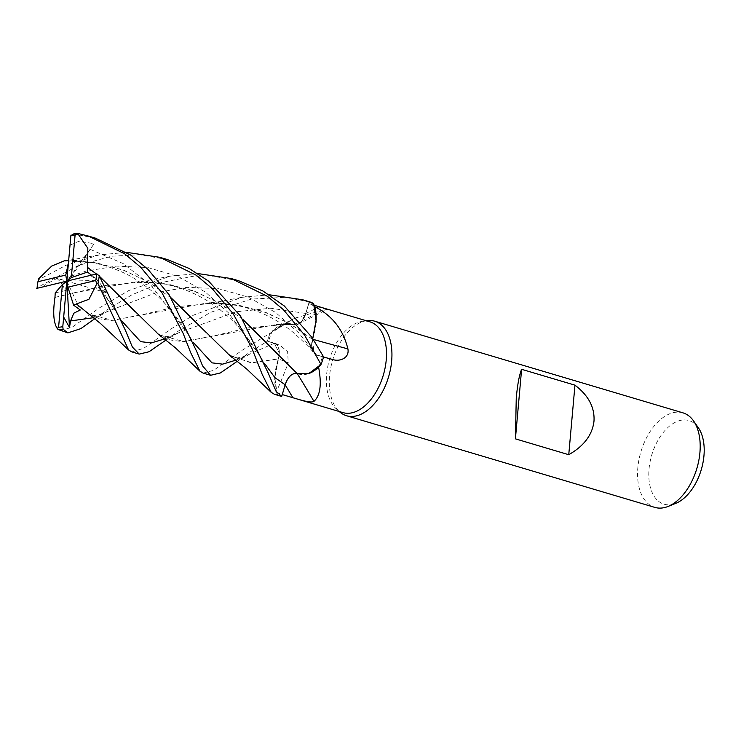 <?xml version="1.0" encoding="UTF-8"?>
<svg xmlns="http://www.w3.org/2000/svg" width="741" height="741" viewBox="0 0 741 741"><rect width="100%" height="100%" fill="white"/><g stroke="black" fill="none" stroke-linecap="round" stroke-linejoin="round"><path stroke-width="0.56" stroke-dasharray="3.71 2.78" d="M76.564 303.995L88.549 313.906L112.771 320.408L145.143 314.027L176.636 306.718L213.556 303.245L240.89 305.7L266.908 312.85L291.102 324.419L312.48 339.239L311.628 345.195L313.943 353.059L316.666 354.911L323.576 356.903A49.277 29.168 -73.4 0 1 320.946 364.544A49.277 29.168 -73.4 0 0 323.576 356.903L316.648 354.893L313.943 353.059L311.628 345.195L312.758 338.618M86.54 312.582L98.488 318.704L111.641 320.473L204.961 303.356L233.813 304.542L262.333 311.164L288.944 323.113L312.406 339.285L315.972 322.937M316.12 320.149L315.462 310.396M313.628 303.708L313.628 303.69A49.277 29.168 -73.4 0 0 309.21 301.772L305.755 313.424C302.865 321.464 298.864 325.234 293.76 324.734C298.864 325.234 302.865 321.464 305.755 313.424L309.229 301.726L285.229 297.336L251.412 299.086L210.833 312.239L178.479 330.986L164.233 341.249M135.362 311.905L159.88 335.117L184.092 341.62L216.465 335.238L248.485 327.837L284.887 324.456L294.649 324.882L282.803 324.373A39.245 23.23 -73.4 0 0 280.228 325.401A39.245 23.23 -73.4 0 0 272.355 331.032A47.35 28.028 -73.4 0 0 272.28 331.19A47.35 28.028 -73.4 0 0 268.492 341.462L279.959 345.223L287.628 351.743L288.249 362.951M203.117 373.094L213.538 370.389L242.539 350.03L285.869 323.65L293.844 324.854L285.869 323.65L269.983 333.645A49.277 29.168 -73.4 0 0 267.353 341.277L274.244 343.278L279.227 352.966L274.837 376.761A39.245 23.23 -73.4 0 0 276.236 391.489C278.042 388.479 282.071 378.901 288.342 362.784A835.033 124.442 -9.1 0 0 278.421 359.005A39.245 23.23 -73.4 0 0 274.837 376.761L276.319 391.554A47.35 28.028 -73.4 0 0 281.969 394.481A47.35 28.028 -73.4 0 0 282.182 394.545L285.053 384.718A831.152 470.97 -100.4 0 1 285.128 384.838M369.926 321.835A47.35 28.028 -73.4 0 0 362.247 321.344A47.35 28.028 -73.4 0 0 326.642 374.362A47.35 28.028 -73.4 0 0 336.247 408.819A47.35 28.028 -73.4 0 0 342.935 412.607M272.355 331.032L295.187 318.056L322.307 310.266L326.586 309.692L308.747 303.643A47.35 28.028 -73.4 0 1 308.96 303.708L314.193 305.264M314.601 306.626A47.35 28.028 -73.4 0 0 308.96 303.708M366.684 320.677A49.323 29.205 -73.4 0 0 329.588 375.909A49.323 29.205 -73.4 0 0 339.591 411.801M682.933 412.839A49.323 29.205 -73.4 0 0 637.844 467.552A49.323 29.205 -73.4 0 0 654.822 507.39M698.263 427.631A43.626 25.833 -73.4 0 0 669.216 426.344A43.626 25.833 -73.4 0 0 649.051 468.96A43.626 25.833 -73.4 0 0 675.736 503.371M316.611 355.078L323.567 357.032A831.152 376.298 -164.4 0 1 316.611 355.078A14.181 8.392 -73.4 0 1 312.507 339.183A835.033 378.049 -164.4 0 0 313.267 339.397M312.507 339.183A39.245 23.23 -73.4 0 0 316.092 321.427M318.658 366.99A47.35 28.028 -73.4 0 0 322.437 356.727M316.666 354.911L313.971 353.096L312.517 339.267M322.307 310.266A835.033 726.782 57.3 0 1 293.825 324.79A14.181 8.392 -73.4 0 0 298.049 324.289A14.181 8.392 -73.4 0 0 305.876 313.471L308.747 303.643M293.825 324.79A39.245 23.23 -73.4 0 0 282.803 324.373L272.28 331.19L269.993 333.635A49.277 29.168 -73.4 0 0 267.353 341.277L249.81 352.188L235.527 362.488M313.628 303.69A49.277 29.168 -73.4 0 0 309.21 301.772L305.783 313.434L301.096 321.872L293.881 324.753M278.421 359.005A14.181 8.392 -73.4 0 0 274.633 343.213A14.181 8.392 -73.4 0 0 274.318 343.111L268.492 341.462M276.236 391.489A47.35 28.028 -73.4 0 0 276.319 391.554L277.301 394.481A49.277 29.168 -73.4 0 0 281.719 396.407A49.277 29.168 -73.4 0 1 277.301 394.49L274.781 377.864L279.227 352.966L274.244 343.278C278.931 345.482 280.283 350.799 278.329 359.209M268.455 341.592L274.263 343.278L268.455 341.592M308.126 373.807A39.245 23.23 -73.4 0 1 297.113 373.39A835.033 473.175 -100.4 0 1 297.197 373.538M297.113 373.39A14.181 8.392 -73.4 0 0 285.053 384.718M312.73 338.581L312.545 339.258M229.219 355.004L250.838 362.821L278.449 358.885L274.781 377.854L277.338 394.564A49.323 29.205 -73.4 0 0 281.404 396.37M285.137 384.755C287.99 376.715 291.973 372.936 297.076 373.427M157.889 333.793L169.828 339.915L182.971 341.684L276.282 324.567L293.881 324.715M131.787 351.892L143.671 348.335L171.208 328.819L193.67 315.055L241.872 297.326L269.289 294.779M238.667 280.746L211.278 275.948L193.799 276.152L161.408 282.534L131.879 294.835L107.149 309.775L92.866 320.075M60.456 330.681L72.21 327.198L99.878 307.608L128.638 290.602L170.513 276.115L197.958 273.568M269.928 333.709A49.323 29.205 -73.4 0 0 267.325 341.268M95.469 238.176L73.637 233.924M167.336 259.535L139.799 254.728L111.345 256.238L78.574 265.389L37.495 287.425A49.323 29.205 -73.4 0 1 38.754 279.644L66.273 265.185L99.155 254.913L126.628 252.357M276.856 353.049L296.956 373.399M93.347 317.713L107.278 311.563L156.907 292.426L186.954 287.36L218.141 288.592L248.3 297.122L275.513 312.415L298.447 332.598L316.648 354.893L323.604 356.912M38.782 278.69L38.754 279.644M37.893 286.637L37.05 288.268M65.94 260.869L97.858 263.212L124.377 270.484L148.95 282.312L171.301 298.039M205.748 332.088L231.22 356.328L252.135 362.831L278.384 358.922M43.293 286.832L45.979 284.331L56.992 278.384L66.847 281.117L83.094 261.073L68.709 259.961M70.015 245.141L78.991 241.205L94.107 243.733L90.217 249.356C84.696 257.368 82.455 261.369 83.492 261.36M66.264 260.813L94.644 262.629L122.506 269.733L148.385 281.923L171.245 297.956M274.457 394.305L277.338 394.564M56.992 278.384L61.031 282.534M242.65 319.251L220.679 303.764L196.143 291.861L169.652 284.507L142.226 282.043L105.75 285.433L54.973 297.391M62.411 284.627L65.449 290.62L55.223 292.852M54.954 297.419L73.748 292.834L133.63 282.145L162.964 283.395L191.919 290.268L218.854 302.624L242.594 319.176M90.393 275.402L98.479 281.108L106.584 292.741L98.229 287.425L97.923 280.45L91.523 275.143M99.924 276.754L96.487 273.994L99.97 276.838M106.574 292.741L66.847 281.117L65.449 290.62M94.107 243.743L66.847 281.117L97.923 280.45M69.117 259.748L68.459 262.786M66.847 281.117L80.287 309.988M305.876 313.471A831.152 723.411 57.3 0 0 319.149 306.737M274.318 343.111A831.152 123.858 -9.1 0 1 278.968 344.861M274.244 343.278L249.967 353.966L237.37 361.2M164.678 338.915L178.627 332.765L236.018 311.794L270.697 308.237L305.783 313.424M94.709 318.787L107.278 311.563L99.359 314.619L93.042 315.499L88.549 313.906M90.217 249.356L123.163 263.574L151.053 285.341L188.76 334.988L193.42 342.546M236.009 360.126L249.967 353.966C241.168 357.875 240.686 357.329 237.296 357.949L231.22 356.328M58.965 280.163L86.197 271.058L116.504 266.093L147.904 267.566L178.192 276.43L205.424 292.121L228.265 312.637L260.082 356.18L264.75 363.748M101.832 290.129L122.089 321.335M159.88 335.117L165.956 336.738C169.374 336.118 169.865 336.655 178.627 332.765L166.04 339.989M362.247 321.344L366.267 320.742M280.228 325.401L295.187 318.056M298.049 324.289L326.586 309.692M274.633 343.213L279.959 345.223M213.556 303.245C230.507 303.115 247.577 306.857 264.75 314.49C274.948 319.176 284.6 325.299 293.714 332.848C303.56 341.573 310.303 348.307 313.943 353.059L313.971 353.096M285.869 323.65L276.282 324.567M284.887 324.456L294.696 324.882M336.247 408.819L339.276 411.514M204.961 303.356L218.15 301.856L241.862 297.326M70.886 260.832C82.177 260.841 93.505 262.444 104.852 265.649C117.8 269.724 128.258 274.411 136.242 279.718C147.431 287.017 156.508 294.446 163.465 302.004C171.94 310.72 180.369 321.714 188.751 334.988L196.773 351.614M99.155 254.913L67.162 260.591M142.226 282.043C165.521 282.071 187.51 288.499 208.212 301.328C219.29 308.636 228.302 316.083 235.249 323.678C243.381 332.061 251.653 342.898 260.082 356.18L268.112 372.843M170.513 276.124L146.977 280.607C143.874 281.071 143.495 281.478 133.63 282.145M98.229 287.425C106.195 297.067 112.595 305.848 117.43 313.786L125.442 330.403"/><path stroke-width="1.11" d="M315.972 322.937L316.12 320.149M315.462 310.396L313.628 303.69L316.129 319.992L312.73 338.581M282.265 394.564L285.137 384.755L282.265 394.564L342.935 412.607A47.35 28.028 -73.4 0 0 386.218 360.08A47.35 28.028 -73.4 0 0 369.926 321.835L314.193 305.264M312.758 338.618L316.092 321.427L314.61 306.626A47.35 28.028 -73.4 0 0 314.601 306.626A47.35 28.028 -73.4 0 1 314.693 306.691C332.098 315.416 343.157 329.476 347.89 348.872C349.771 358.496 339.026 361.765 333.07 359.598L323.567 357.032A831.152 376.298 -164.4 0 0 333.07 359.598M339.276 411.514L339.591 411.801A49.323 29.205 -73.4 0 0 346.566 415.747A49.323 29.205 -73.4 0 0 391.656 361.024A49.323 29.205 -73.4 0 0 374.677 321.186A49.323 29.205 -73.4 0 0 366.684 320.677L366.267 320.742M346.566 415.747L654.822 507.39A49.323 29.205 -73.4 0 0 668.021 506.464A49.323 29.205 -73.4 0 0 699.912 452.677A49.323 29.205 -73.4 0 0 693.483 420.832A49.323 29.205 -73.4 0 0 682.933 412.839L374.677 321.186M568.755 454.705L515.412 438.848L516.255 398.065C517.514 384.477 519.302 374.89 521.618 369.305L574.96 385.163C588.502 395.462 594.838 407.467 593.986 421.175C592.392 434.847 583.991 446.026 568.755 454.705L574.96 385.163M668.021 506.464L675.736 503.371A43.626 25.833 -73.4 0 0 703.95 455.798A43.626 25.833 -73.4 0 0 698.263 427.631L693.483 420.832M347.835 348.659L347.89 348.872A835.033 378.049 -164.4 0 1 313.267 339.397M316.092 321.427A39.245 23.23 -73.4 0 0 314.693 306.691M197.958 273.568L231.229 278.542L267.399 296.298L283.433 309.71L304.607 335.145L321.001 364.47L308.849 373.538L297.03 373.455L308.849 373.538L320.946 364.544L318.649 366.999A47.35 28.028 -73.4 0 0 318.658 366.99M313.628 303.708L314.61 306.626M297.197 373.538A835.033 473.175 -100.4 0 1 313.934 401.381C310.933 403.447 298.79 399.418 292.89 397.722L282.182 394.545M242.594 319.176L297.03 373.455L308.126 373.807A39.245 23.23 -73.4 0 0 318.584 367.156C321.844 384.246 320.297 395.657 313.934 401.381M318.584 367.156A47.35 28.028 -73.4 0 0 318.649 366.999L308.126 373.807M297.076 373.427C291.973 372.936 287.99 376.715 285.137 384.755C288.054 376.632 292.074 372.871 297.215 373.483M515.412 438.848L521.618 369.305M269.289 294.779L302.597 299.753L313.591 303.615A49.323 29.205 -73.4 0 0 309.525 301.819L302.56 299.744M92.866 320.075L80.843 328.624L67.885 332.885L63.105 329.217L62.79 326.642A47.35 28.028 -73.4 0 1 58.595 327.198L57.214 328.504L58.178 329.541A49.323 29.205 -73.4 0 0 63.105 329.217M58.178 329.541L67.885 332.885M321.001 364.47A49.323 29.205 -73.4 0 0 323.604 356.912L311.878 337.303L284.294 305.968L262.944 291.009L238.667 280.746L231.229 278.542M235.527 362.488L220.447 372.918L210.555 375.307L202.562 365.85L196.773 351.614L169.217 294.89L147.941 269.298L130.768 255.108L95.469 238.176M78.565 233.61A49.323 29.205 -73.4 0 0 73.637 233.924L70.895 235.592A47.35 28.028 -73.4 0 1 75.091 235.036L78.24 234.258L78.565 233.61L88.568 236.12L124.645 253.82L140.623 267.158L161.946 292.723L183.166 333.394L190.659 352.605L199.894 371.158L203.117 373.094L210.555 375.307M240.556 316.092L208.591 281.135L188.983 268.381L167.336 259.535L159.899 257.331L196.263 275.226L212.13 288.536L233.276 313.934L251.755 347.955L262.175 374.307L271.234 392.369L274.457 394.305L281.404 396.37A49.323 29.205 -73.4 0 0 281.7 396.454L276.115 391.405L268.112 372.843L240.556 316.092M126.628 252.357L159.908 257.331M264.75 363.748L274.948 377.669L285.146 384.755L281.7 396.454M70.015 245.141L63.68 317.092L69.469 327.383L70.58 320.936L73.794 313.202L80.287 309.988L73.6 305.172L67.903 287.184L95.756 280.506A47.35 28.028 -73.4 0 0 96.636 273.975L96.636 273.957A47.35 28.028 -73.4 0 1 96.636 273.975L99.248 275.717L125.442 330.403L132.361 347.029L139.225 354.096L131.787 351.882L128.564 349.947L97.988 283.507A49.323 29.205 -73.4 0 0 99.248 275.717M43.293 286.832L66.847 281.117L65.782 275.059L37.93 281.737A47.35 28.028 -73.4 0 0 37.05 288.268A47.35 28.028 -73.4 0 0 37.05 288.277M37.93 281.737L38.782 278.69L51.703 266.047L64.291 260.832L66.264 260.813M76.527 303.893L88.948 299.281L96.673 284.081L97.988 283.507M76.582 304.042L100.6 323.604L128.564 349.947M62.744 327.124L63.707 316.805M73.6 305.172L76.564 303.995M171.301 298.039L205.748 332.088M68.709 259.961L65.94 260.869M70.941 235.119L69.987 245.438M171.245 297.956L229.219 355.004L246.809 369.092L271.225 392.369M36.744 288.351L43.478 286.786M276.856 353.049L242.65 319.251M90.393 275.402L66.847 281.117L62.392 284.627L55.223 292.852L54.973 297.391M61.031 282.534L62.411 284.627M55.001 297.345L54.954 297.419C52.704 312.832 53.574 323.345 57.557 328.967M96.951 273.892L90.207 275.448M164.233 341.249L149.043 351.753L139.225 354.096M91.523 275.143L87.503 272.067L87.531 267.473L96.45 274.003L87.577 267.455L87.827 248.254L78.24 234.258M99.97 276.838L135.362 311.905M99.924 276.754L157.889 333.793L175.524 347.927L199.894 371.158M95.756 280.506L96.673 284.081M69.469 327.383L66.847 281.117L71.293 277.606L75.091 235.036M87.503 272.067L71.293 277.606M68.459 262.786L65.782 275.059M62.392 284.627L58.595 327.198M66.847 281.117L67.903 287.184M285.128 384.838A831.152 470.97 -100.4 0 1 292.89 397.722M70.58 320.936L93.347 317.713M193.42 342.546L211.972 362.849L222.587 364.146L236.009 360.126M122.089 321.335L140.642 341.638L151.257 342.935L164.678 338.915M95.997 238.324L88.568 236.12M92.514 320.325L94.709 318.787M237.37 361.2L235.184 362.738M67.162 260.591L64.291 260.832M166.04 339.989L163.854 341.527"/></g></svg>
